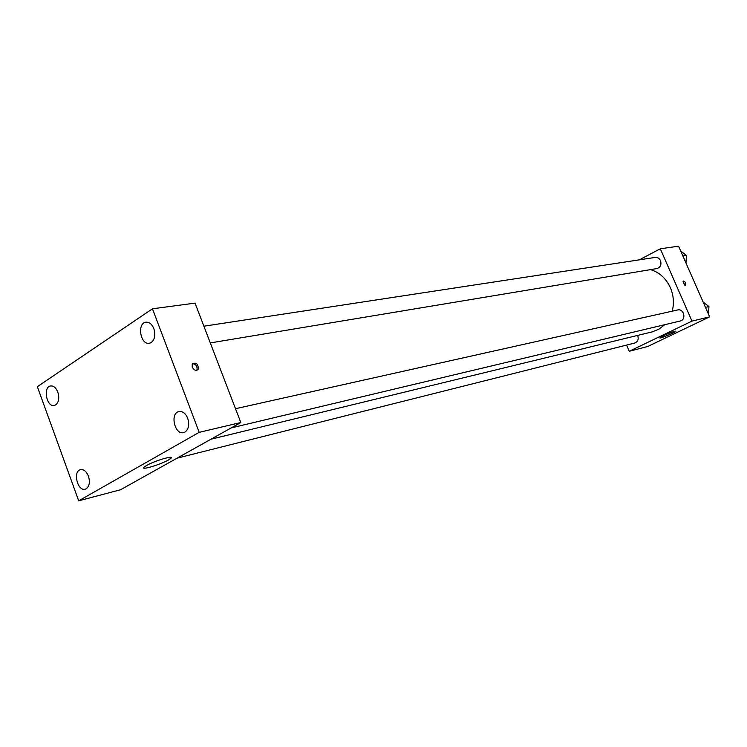 <?xml version="1.0" encoding="UTF-8"?>
<svg xmlns="http://www.w3.org/2000/svg" width="747" height="747" viewBox="0 0 747 747"><rect width="100%" height="100%" fill="white"/><g stroke="black" fill="none" stroke-linecap="round" stroke-linejoin="round"><path stroke-width="1.12" d="M639.339 259.835L660.311 248.788L678.575 246.183L709.65 316.849L647.733 346.487L629.226 351.286L626.565 345.095M672.235 311.182C674.242 303.235 673.626 295.401 670.376 287.688C666.053 278.37 659.452 272.347 650.572 269.62M210.999 439.189L652.28 331.855L658.91 329.194L664.671 324.712M660.311 248.788L691.965 321.126L629.226 351.286M177.067 458.163L634.726 343.041C637.835 341.743 638.834 339.25 637.723 335.552L637.667 335.412M210.309 342.92L656.902 268.565C660.46 267.342 661.655 264.699 660.507 260.656C659.321 258.294 657.547 257.22 655.184 257.426L203.903 326.206M235.51 408.712L677.66 309.968C683.907 308.278 686.596 319.781 680.246 321.005L231.14 427.928M691.965 321.126L709.65 316.849M674.924 331.136L675.942 331.201C675.017 332.62 658.275 339.474 659.956 337.747C663.532 335.44 668.528 333.237 674.924 331.136M683.393 283.412L683.356 281.04C685.326 281.684 686.11 283.132 685.69 285.363L683.393 283.412M683.038 281.694L684.859 285.27M195.051 303.123L240.805 422.531L120.556 489.752L78.696 500.817L37.35 386.694L152.463 308.8L195.051 303.123M152.463 308.8L199.188 432.336L240.805 422.531M192.231 367.113L192.203 364.05C196.088 361.987 198.151 363.668 198.394 369.093C196.349 371.212 194.295 370.549 192.231 367.113M199.188 432.336L78.696 500.817M146.561 465.502C155.367 460.348 176.591 454.4 170.288 458.798C164.536 463.42 137.635 471.721 144.778 466.632L146.561 465.502M86.241 488.771C89.435 486.26 90.172 482.058 88.445 476.175C86.456 471.432 83.832 469.265 80.564 469.667C72.59 471.124 77.492 491.647 85.242 489.182L86.241 488.771M185.004 432.055C188.702 429.198 189.607 424.613 187.712 418.32C185.573 413.39 182.67 411.13 178.991 411.55C169.728 413.035 174.621 435.202 183.641 432.597L185.004 432.055M151.277 342.518C154.844 339.446 155.703 334.805 153.845 328.605C151.94 324.133 149.316 321.994 145.973 322.181C136.804 323.003 140.361 345.198 149.344 343.275L151.277 342.518M55.745 404.893C58.836 402.185 59.527 397.936 57.827 392.138C56.034 387.777 53.625 385.713 50.619 385.956C42.691 386.899 46.585 407.432 54.307 405.481L55.745 404.893M192.446 363.64C196.003 364.191 197.507 366.31 196.956 369.98L196.732 370.353M703.132 302.031L708.959 306.578L708.483 314.188M705.485 307.372L708.959 306.578M680.694 251.001L686.428 255.409L685.979 263.019M682.87 255.96L686.428 255.409M169.728 457.313L170.288 458.798M196.956 369.98L198.394 369.093"/></g></svg>
